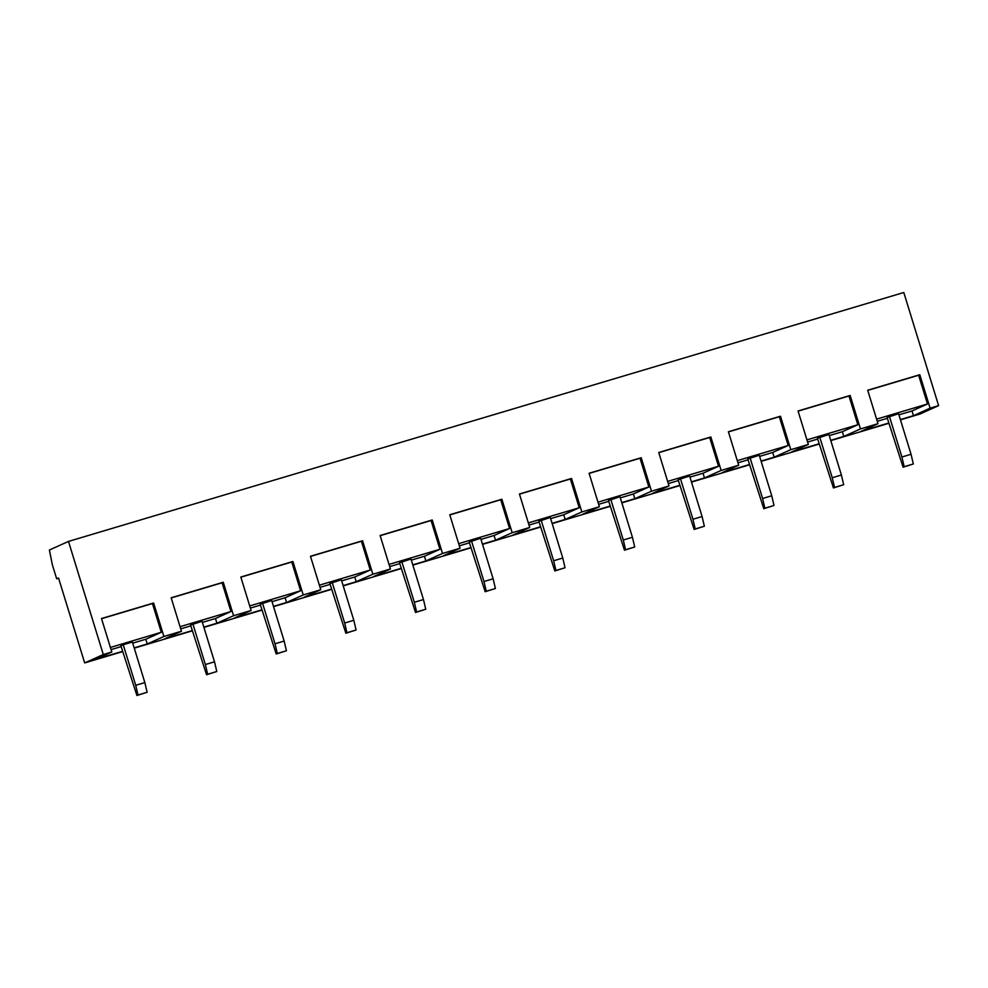 <?xml version="1.0" encoding="UTF-8"?>
<svg xmlns="http://www.w3.org/2000/svg" width="988" height="988" viewBox="0 0 988 988"><rect width="100%" height="100%" fill="white"/><g stroke="black" fill="none" stroke-linecap="round" stroke-linejoin="round"><path stroke-width="1.48" d="M84.672 662.923L103.295 654.538L68.493 541.412L49.4 550.007L52.352 564.778L56.674 578.82L58.539 577.992L84.672 662.923L122.685 651.598M134.257 648.153L192.339 630.838M203.911 627.392L261.993 610.09M273.565 606.644L331.647 589.33M343.219 585.884L401.301 568.582M412.873 565.124L470.955 547.821M482.527 544.376L540.609 527.061M552.181 523.615L610.275 506.313M621.835 502.867L679.929 485.553M691.489 482.107L749.583 464.805M761.143 461.359L819.237 444.044M830.797 440.599L888.891 423.296M900.451 419.851L919.964 414.034L938.6 405.636L930.103 408.168L913.443 415.676L900.364 419.567M691.402 481.835L704.481 477.933L721.141 470.436L738.691 465.2L722.03 472.709L749.497 464.521M621.748 502.583L634.827 498.693L651.487 491.197L669.037 485.96L652.376 493.457L679.843 485.281M552.094 523.344L565.173 519.441L581.833 511.945L599.383 506.721L582.722 514.217L610.189 506.041M482.44 544.092L495.519 540.201L512.179 532.705L529.729 527.469L513.068 534.977L540.535 526.789M412.786 564.852L425.865 560.962L442.525 553.453L460.075 548.229L443.414 555.725L470.881 547.55M343.132 585.612L356.211 581.71L372.871 574.213L390.421 568.977L373.76 576.486L401.227 568.298M273.478 606.36L286.557 602.47L303.217 594.961L320.767 589.737L304.106 597.234L331.573 589.058M203.824 627.121L216.903 623.218L233.563 615.722L251.113 610.485L234.452 617.994L261.919 609.806M134.17 647.869L147.249 643.978L163.909 636.47L181.459 631.246L164.798 638.742L192.265 630.566M103.295 654.538L111.805 652.006L95.144 659.502L122.611 651.314M830.71 440.327L843.789 436.424L860.449 428.928L877.999 423.691L861.338 431.2L888.805 423.012M761.056 461.075L774.135 457.185L790.795 449.676L808.345 444.452L791.684 451.948L819.151 443.773M689.957 477.118L703.036 473.227L718.523 466.25L709.68 437.499L710.841 436.968L658.737 452.492L669.037 485.96M710.841 436.968L721.141 470.436M759.611 456.37L772.69 452.467L788.177 445.489L779.334 416.738L780.495 416.22L728.391 431.744L738.691 465.2M780.495 416.22L790.795 449.676M829.265 435.609L842.344 431.719L857.831 424.741L848.988 395.978L850.149 395.459L798.045 410.983L808.345 444.452M850.149 395.459L860.449 428.928M898.919 414.849L911.998 410.959L927.485 403.981L918.642 375.23L919.803 374.699L867.699 390.235L877.999 423.691M919.803 374.699L930.103 408.168M68.493 541.412L903.798 292.51L938.6 405.636M132.725 643.163L145.804 639.261L161.291 632.283L152.448 603.532L153.609 603.013L101.505 618.537L111.805 652.006M153.609 603.013L163.909 636.47M202.379 622.403L215.458 618.513L230.945 611.535L222.102 582.772L223.263 582.253L171.159 597.777L181.459 631.246M223.263 582.253L233.563 615.722M272.033 601.655L285.112 597.752L300.599 590.775L291.756 562.024L292.917 561.493L240.813 577.029L251.113 610.485M292.917 561.493L303.217 594.961M341.687 580.895L354.766 576.992L370.253 570.027L361.41 541.263L362.571 540.745L310.467 556.269L320.767 589.737M362.571 540.745L372.871 574.213M411.341 560.134L424.42 556.244L439.907 549.266L431.064 520.515L432.225 519.984L380.121 535.508L390.421 568.977M432.225 519.984L442.525 553.453M480.995 539.386L494.074 535.484L509.561 528.506L500.718 499.755L501.879 499.236L449.775 514.76L460.075 548.229M501.879 499.236L512.179 532.705M550.649 518.626L563.728 514.736L579.215 507.758L570.372 479.007L571.533 478.476L519.429 494L529.729 527.469M571.533 478.476L581.833 511.945M620.303 497.878L633.382 493.975L648.869 486.998L640.026 458.247L641.187 457.728L589.083 473.252L599.383 506.721M641.187 457.728L651.487 491.197M56.674 578.82L58.613 578.252M911.998 410.959L913.443 415.676M877.258 421.308L887.348 418.307M903.094 467.188L887.101 417.504L898.574 413.725L911.047 454.27L913.32 463.977L903.094 467.188L904.181 466.694L901.908 456.987L889.435 416.454M927.485 403.981L876.591 419.147M145.804 639.261L147.249 643.978M111.064 649.61L121.154 646.609M123.241 644.756L120.907 645.806L136.9 695.49L137.987 694.996L135.714 685.289L123.241 644.756L132.38 642.027L144.853 682.572L147.126 692.279L136.9 695.49M110.397 647.449L161.291 632.283M152.448 603.532L101.554 618.698M918.642 375.23L867.748 390.396M842.344 431.719L843.789 436.424M807.604 442.068L817.694 439.055M833.44 487.936L817.447 438.252L828.92 434.485L841.393 475.018L843.666 484.725L833.44 487.936L834.527 487.455L832.254 477.747L819.781 437.202M857.831 424.741L806.937 439.895M848.988 395.978L798.094 411.144M913.32 463.977L904.181 466.694M901.908 456.987L911.047 454.27M147.126 692.279L137.987 694.996M135.714 685.289L144.853 682.572M843.666 484.725L834.527 487.455M832.254 477.747L841.393 475.018M772.69 452.467L774.135 457.185M737.95 462.816L748.04 459.815M763.786 508.697L747.793 459.012L759.266 455.233L771.739 495.778L774.012 505.486L763.786 508.697L764.873 508.203L762.6 498.495L750.127 457.963M788.177 445.489L737.283 460.655M215.458 618.513L216.903 623.218M180.718 628.862L190.808 625.849M206.554 674.73L190.561 625.046L202.034 621.279L214.507 661.812L216.78 671.519L206.554 674.73L207.641 674.248L205.368 664.541L192.895 623.996M230.945 611.535L180.051 626.688M285.112 597.752L286.557 602.47M250.372 608.102L260.462 605.101M276.208 653.982L260.214 604.298L271.688 600.519L284.161 641.064L286.434 650.771L276.208 653.982L277.295 653.488L275.022 643.781L262.549 603.248M300.599 590.775L249.705 605.94M354.766 576.992L356.211 581.71M320.026 587.354L330.116 584.34M345.862 633.222L329.869 583.538L341.342 579.771L353.815 620.303L356.088 630.011L345.862 633.222L346.949 632.74L344.676 623.033L332.203 582.488M370.253 570.027L319.359 585.18M424.42 556.244L425.865 560.962M389.68 566.593L399.769 563.592M415.516 612.474L399.523 562.789L410.996 559.01L423.469 599.555L425.742 609.263L415.516 612.474L416.603 611.98L414.33 602.272L401.857 561.74M439.907 549.266L389.013 564.432M494.074 535.484L495.519 540.201M459.334 545.833L469.424 542.832M485.17 591.713L469.177 542.029L480.65 538.262L493.123 578.795L495.396 588.502L485.17 591.713L486.257 591.232L483.984 581.524L471.511 540.979M509.561 528.506L458.667 543.672M563.728 514.736L565.173 519.441M528.988 525.085L539.077 522.072M554.824 570.965L538.831 521.281L550.304 517.502L562.777 558.035L565.05 567.754L554.824 570.965L555.911 570.471L553.638 560.764L541.165 520.231M579.215 507.758L528.321 522.924M633.382 493.975L634.827 498.693M598.642 504.325L608.731 501.324M624.478 550.205L608.485 500.521L619.958 496.754L632.431 537.287L634.704 546.994L624.478 550.205L625.565 549.723L623.292 540.004L610.819 499.471M648.869 486.998L597.975 502.163M703.036 473.227L704.481 477.933M668.296 483.577L678.385 480.563M694.132 529.445L678.139 479.76L689.612 475.994L702.085 516.526L704.358 526.234L694.132 529.445L695.219 528.963L692.946 519.256L680.473 478.723M718.523 466.25L667.629 481.415M779.334 416.738L728.44 431.904M709.68 437.499L658.786 452.652M640.026 458.247L589.132 473.413M570.372 479.007L519.478 494.161M500.718 499.755L449.824 514.921M431.064 520.515L380.17 535.681M361.41 541.263L310.516 556.429M291.756 562.024L240.862 577.19M222.102 582.772L171.208 597.938M774.012 505.486L764.873 508.203M762.6 498.495L771.739 495.778M704.358 526.234L695.219 528.963M692.946 519.256L702.085 516.526M634.704 546.994L625.565 549.723M623.292 540.004L632.431 537.287M565.05 567.754L555.911 570.471M553.638 560.764L562.777 558.035M495.396 588.502L486.257 591.232M483.984 581.524L493.123 578.795M425.742 609.263L416.603 611.98M414.33 602.272L423.469 599.555M356.088 630.011L346.949 632.74M344.676 623.033L353.815 620.303M286.434 650.771L277.295 653.488M275.022 643.781L284.161 641.064M216.78 671.519L207.641 674.248M205.368 664.541L214.507 661.812"/></g></svg>
